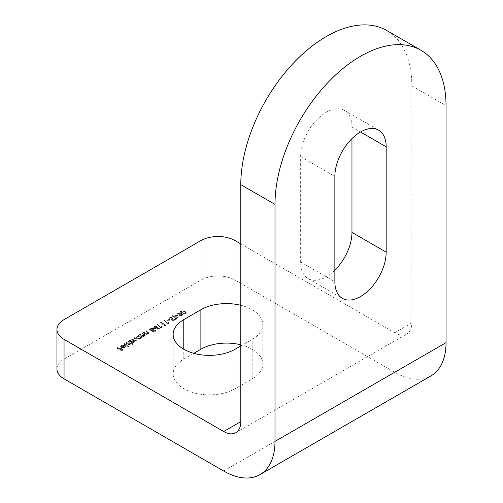 <?xml version="1.0" encoding="UTF-8"?>
<svg xmlns="http://www.w3.org/2000/svg" width="503" height="503" viewBox="0 0 503 503"><rect width="100%" height="100%" fill="white"/><g stroke="black" fill="none" stroke-linecap="round" stroke-linejoin="round"><path stroke-width="0.38" stroke-dasharray="2.52 1.89" d="M334.86 270.186A36.285 20.95 -60 0 1 308.169 278.612A36.285 20.95 -60 0 1 300.649 262.006L300.649 156.672A36.285 20.95 -60 0 1 326.309 112.238A36.285 20.95 -60 0 1 344.448 110.44A36.285 20.95 -60 0 1 351.962 127.045L351.962 138.614M193.793 353.326L183.777 359.111A36.285 20.95 0 0 0 173.151 373.924A36.285 20.95 0 0 0 183.777 388.731A36.285 20.95 0 0 0 235.09 388.731L252.192 378.86A36.285 20.95 0 0 0 262.817 364.046A36.285 20.95 0 0 0 240.786 344.781M180.3 313.966L176.867 313.589L176.767 313.91L179.867 314.243L178.76 315.312L179.307 316.073L182.136 316.041L182.734 315.236L182.149 314.432L180.3 313.966L180.3 313.306L176.867 312.935L176.867 313.589M176.289 318.751L175.302 319.317L175.767 319.587L178.144 318.217L177.678 317.946L176.691 318.512L172.63 316.173L172.227 316.406L176.289 318.751L176.289 318.091L175.302 318.663L175.302 319.317M167.644 320.795L168.103 321.059L169.844 320.059L169.379 319.789L167.644 320.795L167.644 320.134L168.103 321.059M163.928 325.881L165.493 325.516L160.973 322.901L160.564 323.14L164.626 325.485L163.928 325.881L163.928 325.227L164.657 325.34L164.657 326.001M153.252 328.566L159.401 329.169L156.27 327.359L156.791 327.057L156.326 326.787L155.804 327.088L154.761 326.485L154.358 326.724L155.402 327.327L153.252 328.566L153.252 327.906L159.319 328.553L159.319 329.214M143.449 333.017L146.757 334.929L147.159 334.696L146.568 334.35L148.479 333.998L148.995 333.3L146.348 331.345L145.945 331.578L148.41 333.313L148.203 332.282L148.001 333.81L146.002 333.948L143.852 332.785L143.449 333.017L143.449 332.364L146.757 334.269L146.757 334.929M141.595 337.909L141.997 337.676L138.69 335.765L138.287 335.998L138.859 336.331L136.879 336.746L136.156 337.746L136.873 338.733L140.312 338.714L140.978 337.557L141.595 337.909L141.997 337.016L141.997 337.676M141.997 337.016L138.69 335.105L138.287 335.344L138.859 335.671L136.879 336.086L136.156 337.085L136.873 338.079L140.312 338.06L140.978 336.897L141.016 337.796L140.978 336.897L141.595 337.249M132.773 344.542L133.182 344.31L128.535 341.625L128.133 341.864L128.705 342.191L126.725 342.606L126.008 343.606L126.718 344.599L130.158 344.58L130.799 343.404L132.773 344.542L133.182 343.65L133.182 344.31M133.182 343.65L128.535 340.971L128.133 341.204L128.705 341.531L126.725 341.952L126.008 342.952L126.718 343.939L130.158 343.92L130.799 342.744L130.837 343.662L130.799 342.744L132.773 343.882M121.682 345.989L123.763 345.372L121.324 345.724L120.613 346.624L121.361 347.667L122.845 348.089L124.757 347.692L125.436 346.548L124.65 345.68L121.695 347.391L121.173 346.68L121.682 345.328L123.593 345.027L123.593 345.687M123.593 345.027L121.324 345.064L120.613 345.97L121.361 347.007L122.845 347.428L124.757 347.039L125.436 345.894L125.461 346.756L125.436 345.894L124.65 345.02L124.65 345.68M56.965 368.982A24.188 13.965 180 0 1 64.051 359.111L200.879 280.108A24.188 13.965 180 0 1 235.09 280.108L394.723 372.277A72.564 41.894 -120 0 0 431.008 375.867M116.935 348.328L121.462 350.937L123.663 349.667L123.197 349.396L121.399 350.434L120.01 349.635L121.808 348.592L121.342 348.328L119.544 349.365L117.337 348.095L116.935 348.328L116.935 347.667L121.462 350.283L121.462 350.937M123.839 344.341L128.479 347.02L128.887 346.787L124.247 344.109L123.839 344.341L123.839 343.681L128.479 346.36L128.479 347.02M129.466 341.091L132.773 343.002L133.182 342.763L132.603 342.436L134.376 342.141L134.634 341.072L136.64 340.833L137.105 340.217L134.395 338.242L133.993 338.481L135.785 339.512L136.168 340.638L131.729 339.783L133.408 340.757L133.899 341.946L129.466 341.091L129.466 340.43L132.773 342.342L132.773 343.002M132.773 342.342L133.182 342.109L132.603 341.776L134.376 341.48L134.634 340.412L134.848 341.524L134.634 340.412L136.64 340.173L136.64 340.833M136.64 340.173L137.105 339.563L134.395 337.588L133.993 337.821L135.785 338.859L136.168 339.984L136.514 339.531L136.168 340.638L136.168 339.984L133.421 339.632L132.132 338.89L132.132 339.55M132.132 338.89L131.729 339.129L133.408 340.097L133.899 341.292L134.238 340.845L133.899 341.946L133.899 341.292L131.264 341.003L129.875 340.198L129.875 340.858M139.62 335.231L142.927 337.136L143.33 336.903L142.733 336.557L144.65 336.211L145.166 335.514L142.519 333.552L142.116 333.791L144.581 335.52L144.374 334.489L144.172 336.017L142.173 336.161L140.023 334.998L139.62 335.231L139.62 334.57L142.927 336.482L142.927 337.136M154.239 332.011L156.093 330.943L155.634 330.672L154.094 331.565L152.661 331.018L153.887 329.949L153.226 329.081L150.051 329.075L149.473 329.849L149.944 330.609L150.353 330.37L150.095 329.276L150.353 330.37L150.535 329.327L152.837 329.327L153.258 329.886L152.742 330.534L151.51 330.974L154.239 332.011L154.239 331.358L156.093 330.282L156.093 330.943M160.444 327.893L162.016 327.528L157.489 324.913L157.081 325.145L161.142 327.491L160.444 327.893L160.444 327.233L161.18 327.352L161.18 328.006M167.411 323.875L168.977 323.504L164.45 320.895L164.047 321.128L168.103 323.473L167.411 323.875L167.411 323.215L168.14 323.328L168.14 323.989M169.423 317.89L169.039 319.254L169.649 319.166L169.53 318.053L169.649 319.166L169.888 318.154L171.542 318.085L171.85 318.638L171.825 317.777L171.605 320.109L172.039 320.65L174.208 320.618L174.648 319.48L174.044 319.845L174.007 318.871L173.698 320.373L172.466 320.43L172.441 318.669L171.944 317.846L169.423 317.89L169.423 317.23L169.039 319.254L168.863 318.015L169.039 318.594L169.649 318.506L169.888 317.5L169.888 318.154M169.888 317.5L171.825 317.777L171.592 320.009L171.605 319.449L172.039 319.996L172.039 320.65M172.039 319.996L174.208 319.958L174.648 318.82L174.711 319.877L174.648 318.82L174.007 318.871L173.698 320.373M173.698 319.719L172.466 319.77L172.466 320.43L172.334 319.304M175.415 316.305L175.88 316.569L177.622 315.57L177.157 315.299L175.415 316.305L175.415 315.645L175.88 316.569M180.873 311.275L180.319 312.042L181.74 313.52L185.632 314.023L186.198 313.243L184.815 311.747L180.873 311.275L180.873 310.621L180.319 311.388L181.74 312.866L181.74 313.52M240.786 243.905L394.723 332.779A24.188 13.965 -120 0 0 406.82 333.973A24.188 13.965 -120 0 0 411.825 322.901L411.825 85.906L446.035 105.655M386.776 30.538A120.94 69.829 -60 0 1 411.825 85.906M240.786 345.945L252.192 339.362A36.285 20.95 0 0 0 262.817 324.548A36.285 20.95 0 0 0 240.786 305.283M121.462 350.283L123.663 349.007L123.663 349.667M123.663 349.007L123.197 348.742L123.197 349.396M123.197 348.742L121.399 349.78L121.399 350.434M121.399 349.78L120.01 348.975L120.01 349.635M120.01 348.975L121.808 347.938L121.808 348.592M121.808 347.938L121.342 347.667L121.342 348.328M121.361 347.007L121.361 347.667L119.544 348.705L119.544 349.365M119.544 348.705L117.337 347.435L117.337 348.095M117.337 347.435L116.935 347.667M123.763 344.712L123.763 345.372M121.324 345.064L121.324 345.724M122.845 347.428L122.845 348.089M124.757 347.039L124.757 347.692M124.65 345.02L121.695 346.73L121.695 347.391M121.695 346.73L121.173 346.02L121.682 345.328M122.141 346.938L124.65 345.492L124.945 346.033L124.373 347.447L122.141 347.598L124.65 346.152L124.65 345.492L124.373 346.793L122.141 346.938L122.141 347.598M123.21 347.101L123.21 347.762M124.373 346.793L124.373 347.447M128.479 346.36L128.887 346.127L128.887 346.787M128.887 346.127L124.247 343.448L124.247 344.109M124.247 343.448L123.839 343.681M128.535 340.971L128.535 341.625M128.133 341.204L128.133 341.864M128.705 341.531L128.705 342.191M126.725 341.952L126.725 342.606M126.718 343.939L126.718 344.599M130.158 343.92L130.158 344.58M127.146 342.178L129.78 342.153L130.327 342.901L129.755 343.681L127.121 343.7L126.586 342.939L127.146 342.178L127.146 342.832L129.78 342.813L130.327 343.562L129.755 344.341L127.121 344.36L126.586 343.599L127.146 342.832M129.78 342.153L129.78 342.813M129.755 343.681L129.755 344.341M127.121 343.7L127.121 344.36M133.182 342.109L133.182 342.763M132.603 341.776L132.603 342.436M133.528 341.782L133.528 342.436M134.376 341.48L134.376 342.141M134.395 337.588L134.395 338.242M133.993 337.821L133.993 338.481M131.729 339.129L131.729 339.783M129.875 340.198L129.466 340.43M138.69 335.105L138.69 335.765M138.287 335.344L138.287 335.998M138.859 335.671L138.859 336.331M136.879 336.086L136.879 336.746M136.873 338.079L136.873 338.733M140.312 338.06L140.312 338.714M137.294 336.312L139.928 336.293L140.482 337.041L139.909 337.821L137.275 337.84L136.741 337.079L137.294 336.312L137.294 336.972L139.928 336.953L140.482 337.695L139.909 338.475L137.275 338.5L136.741 337.739L137.294 336.972M139.928 336.293L139.928 336.953M139.909 337.821L139.909 338.475M137.275 337.84L137.275 338.5M142.927 336.482L143.33 336.243L143.33 336.903M143.33 336.243L142.733 335.903L142.733 336.557M142.733 335.903L144.65 335.551L144.65 336.211M144.65 335.551L145.166 334.853L144.21 333.873L142.519 332.898L142.519 333.552M142.519 332.898L142.116 333.791M142.116 333.131L144.374 334.489L144.172 336.017M144.172 335.356L142.173 335.501L142.173 336.161M142.173 335.501L140.023 334.338L140.023 334.998M140.023 334.338L139.62 334.57M146.757 334.269L147.159 334.036L147.159 334.696M147.159 334.036L146.568 333.69L146.568 334.35M146.568 333.69L148.479 333.344L148.479 333.998M148.479 333.344L148.995 332.64L148.039 331.659L146.348 330.685L146.348 331.345M146.348 330.685L145.945 331.578M145.945 330.917L148.203 332.282L148.001 333.81M148.001 333.149L146.002 333.294L146.002 333.948M146.002 333.294L143.852 332.125L143.852 332.785M143.852 332.125L143.449 332.364M156.093 330.282L155.634 330.018L155.634 330.672M155.634 330.018L154.094 330.905L154.094 331.565M154.094 330.905L152.661 330.358L152.661 331.018M152.661 330.358L153.277 330.1L153.277 330.76M153.277 330.1L153.887 329.295L153.226 328.421L153.226 329.081M153.226 328.421L150.051 328.415L150.051 329.075M150.051 328.415L149.473 329.195L149.944 330.609M149.944 329.949L150.535 328.666L150.535 329.327M150.535 328.666L152.837 328.666L152.837 329.327M152.837 328.666L153.258 329.226L152.742 330.534M152.742 329.874L151.51 330.32L151.51 330.974M151.51 330.32L154.239 331.358M159.319 328.553L159.401 329.169M159.401 328.509L156.27 326.699L156.27 327.359M156.27 326.699L156.791 326.397L156.791 327.057M156.791 326.397L156.326 326.133L156.326 326.787M156.326 326.133L155.804 327.088M155.804 326.434L154.761 325.831L154.761 326.485M154.761 325.831L154.358 326.724M154.358 326.063L155.402 326.667L155.402 327.327M155.402 326.667L153.252 327.906M154.515 327.711L155.861 326.931L157.829 328.069L154.515 327.711L154.515 328.371L155.861 327.591L157.829 328.729L154.515 328.371M155.861 326.931L155.861 327.591M157.829 328.069L157.829 328.729M161.18 327.352L162.016 326.868L162.016 327.528M162.016 326.868L157.489 324.253L157.489 324.913M157.489 324.253L157.081 325.145M157.081 324.492L161.142 326.831L161.142 327.491M161.142 326.831L160.444 327.233M164.657 325.34L165.493 324.856L165.493 325.516M165.493 324.856L160.973 322.247L160.973 322.901M160.973 322.247L160.564 323.14M160.564 322.48L164.626 324.825L164.626 325.485M164.626 324.825L163.928 325.227M168.14 323.328L168.977 322.851L168.977 323.504M168.977 322.851L164.45 320.235L164.45 320.895M164.45 320.235L164.047 321.128M164.047 320.468L168.103 322.813L168.103 323.473M168.103 322.813L167.411 323.215M168.103 320.405L169.844 319.399L169.844 320.059M169.844 319.399L169.379 319.128L169.379 319.789M169.379 319.128L167.644 320.134M171.542 317.431L171.542 318.085M174.208 319.958L174.208 320.618M172.466 319.77L172.177 319.26L172.466 319.77M172.334 318.651L172.441 318.009L171.944 317.192L171.944 317.846M171.944 317.192L169.423 317.23M175.302 318.663L175.767 319.587M175.767 318.927L178.144 317.556L178.144 318.217M178.144 317.556L177.678 317.286L177.678 317.946M177.678 317.286L176.691 317.858L176.691 318.512M176.691 317.858L172.63 315.513L172.63 316.173M172.63 315.513L172.227 316.406M172.227 315.746L176.289 318.091M175.88 315.915L177.622 314.909L177.622 315.57M177.622 314.909L177.157 314.639L177.157 315.299M177.157 314.639L175.415 315.645M176.867 312.935L176.767 313.91M176.767 313.25L179.867 313.583L179.867 314.243M179.867 313.583L179.357 313.841L179.357 314.501M179.357 313.841L178.76 314.652L179.307 316.073M179.307 315.412L182.136 315.381L182.136 316.041M182.136 315.381L182.734 314.576L182.149 313.771L182.149 314.432M182.149 313.771L180.3 313.306M181.652 315.13L179.741 315.192L179.408 314.715L179.741 315.853L179.892 314.721L181.772 314.677L182.111 315.161L181.772 314.023L181.652 315.783L179.741 315.853L179.741 315.192L179.892 314.067L181.772 314.023L181.652 315.783M179.892 314.067L179.892 314.721M181.74 312.866L185.632 313.363L185.632 314.023M185.632 313.363L186.198 312.583L184.815 311.087L184.815 311.747M184.815 311.087L180.873 310.621M184.406 311.326L185.569 312.533L185.179 313.092L182.149 312.633L180.961 311.451L181.35 310.879L183.098 310.766L184.406 311.326L184.406 311.986L185.569 313.193L185.179 313.746L182.149 313.287L180.961 312.111L181.35 311.539L183.098 311.426L184.406 311.986M185.179 313.092L185.179 313.746M183.098 310.766L183.098 311.426M181.35 310.879L181.35 311.539M300.649 156.672L334.86 176.421M235.09 388.731L235.09 349.233M223.684 471.022L394.723 372.277M394.723 332.779L411.825 322.901M200.879 240.61L200.879 280.108M64.051 359.111L64.051 319.612M235.09 280.108L235.09 240.61M252.192 378.86L252.192 339.362M183.777 359.111L183.777 349.233M351.962 127.045L360.513 131.987M300.649 262.006L334.86 281.755M136.187 338.62L136.187 339.28M135.785 338.859L135.785 339.512M133.421 339.632L133.421 340.292M133.408 340.097L133.408 340.757M131.264 341.003L131.264 341.663M144.21 333.873L144.21 334.533M143.669 334.03L143.669 334.69M141.224 335.029L141.224 335.683M148.039 331.659L148.039 332.32M147.498 331.817L147.498 332.477M145.053 332.816L145.053 333.476M171.73 318.669L171.73 319.323M182.149 312.633L182.149 313.287M235.781 432.725L406.82 333.973M262.817 364.046L262.817 324.548M173.151 373.924L173.151 334.42M344.448 110.44L378.658 130.189M308.169 278.612L342.373 298.361M120.613 346.624L120.613 345.97M121.173 346.68L121.173 346.02M126.008 343.606L126.008 342.952M130.327 343.562L130.327 342.901M126.586 343.599L126.586 342.939M137.105 340.217L137.105 339.563M136.156 337.746L136.156 337.085M140.482 337.695L140.482 337.041M136.741 337.739L136.741 337.079M145.166 335.514L145.166 334.853M148.995 333.3L148.995 332.64M153.887 329.949L153.887 329.295M149.473 329.849L149.473 329.195M153.258 329.886L153.258 329.226M172.177 319.958L172.177 319.304M172.441 318.669L172.441 318.009M178.76 315.312L178.76 314.652M182.734 315.236L182.734 314.576M180.319 312.042L180.319 311.388M186.198 313.243L186.198 312.583M185.569 313.193L185.569 312.533M180.961 312.111L180.961 311.451"/><path stroke-width="0.75" d="M360.513 131.987A36.285 20.95 120 0 0 334.86 176.421L334.86 281.755A36.285 20.95 120 0 0 342.373 298.361A36.285 20.95 120 0 0 370.334 288.64A36.285 20.95 120 0 0 386.172 252.129L386.172 146.801A36.285 20.95 120 0 0 378.658 130.189A36.285 20.95 120 0 0 360.513 131.987L386.172 146.801M240.786 305.283A36.285 20.95 0 0 0 200.879 309.735L183.777 319.612A36.285 20.95 0 0 0 173.151 334.42A36.285 20.95 0 0 0 183.777 349.233A36.285 20.95 0 0 0 235.09 349.233L240.786 345.945M240.786 243.905L235.09 240.61A24.188 13.965 0 0 0 200.879 240.61L64.051 319.612A24.188 13.965 0 0 0 56.965 329.484A24.188 13.965 0 0 0 64.051 339.362L64.051 378.86L223.684 471.022A72.564 41.894 -120 0 0 259.969 474.618A72.564 41.894 -120 0 0 274.996 441.395L274.996 204.4L240.786 184.651A120.94 69.829 -60 0 1 326.309 36.53A120.94 69.829 -60 0 1 386.776 30.538L420.986 50.287A120.94 69.829 120 0 0 360.513 56.279A120.94 69.829 120 0 0 274.996 204.4M64.051 378.86A24.188 13.965 180 0 1 56.965 368.982L56.965 329.484M240.786 344.781A36.285 20.95 0 0 0 200.879 349.233L193.793 353.326M64.051 339.362L223.684 431.524A24.188 13.965 -120 0 0 235.781 432.725A24.188 13.965 -120 0 0 240.786 421.646L240.786 184.651M259.969 474.618L431.008 375.867A72.564 41.894 -120 0 0 446.035 342.65L446.035 105.655A120.94 69.829 120 0 0 420.986 50.287M351.962 138.614L351.962 232.38A36.285 20.95 -60 0 1 334.86 270.186M274.996 441.395L446.035 342.65M223.684 431.524L240.786 421.646M200.879 349.233L200.879 309.735M183.777 349.233L183.777 319.612M351.962 232.38L386.172 252.129"/></g></svg>
